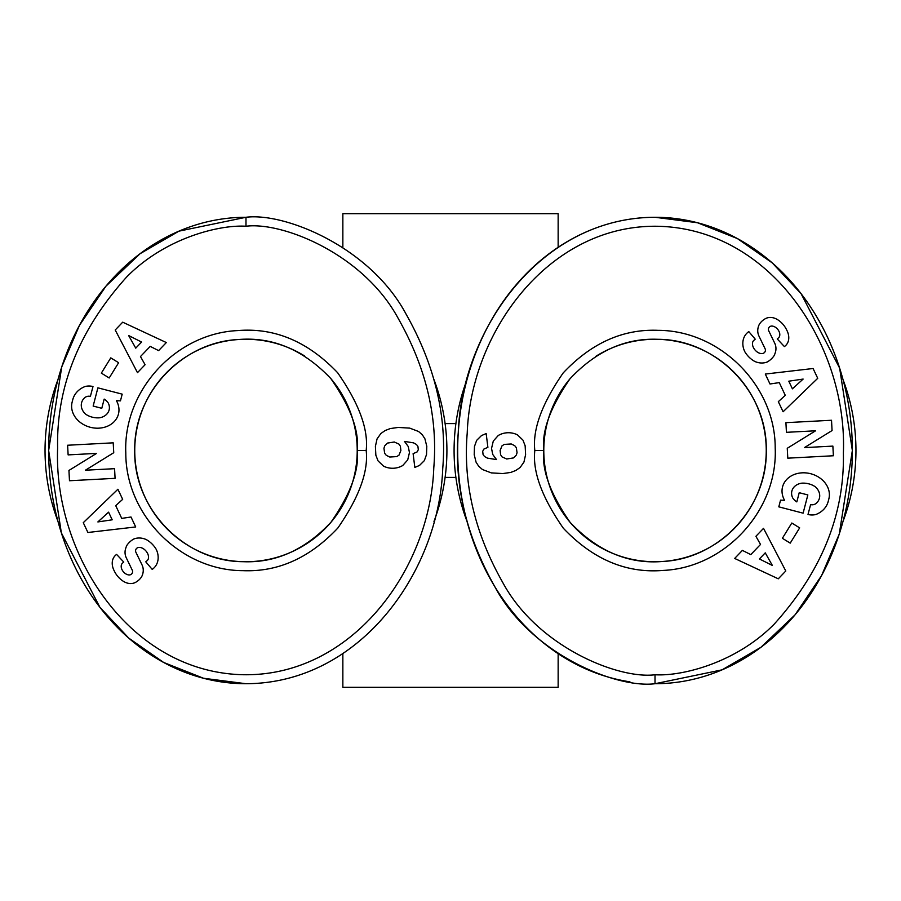 <?xml version="1.0" encoding="UTF-8"?>
<svg xmlns="http://www.w3.org/2000/svg" width="901" height="901" viewBox="0 0 901 901"><rect width="100%" height="100%" fill="white"/><g stroke="black" fill="none" stroke-linecap="round" stroke-linejoin="round"><path stroke-width="1.35" d="M466.481 381.01L467.022 379.569A200.934 200.934 0 0 0 467.011 521.386M342.853 653.687L342.853 687.317L558.147 687.317L558.147 653.687M558.147 247.313L558.147 213.683L342.853 213.683L342.853 247.313M57.968 379.603A200.934 200.934 0 0 0 57.979 521.42M434.519 519.99L433.978 521.431A200.934 200.934 0 0 0 433.989 379.614L434.519 381.01M330.813 378.555A111.228 111.228 0 0 1 357.213 450.5C359.409 469.905 350.658 493.827 330.96 522.265C304.955 549.914 275.661 563.057 243.09 561.695C184.694 561.616 133.303 508.885 134.756 450.5C133.438 393.793 181.799 342.042 238.472 339.519C272.586 336.704 303.367 349.712 330.813 378.555C350.624 407.049 359.42 431.038 357.213 450.5A111.228 111.228 0 0 1 245.984 561.728A111.228 111.228 0 0 1 191.89 353.305A111.228 111.228 0 0 1 304.606 355.974M595.471 356.559A111.228 111.228 0 0 1 766.244 450.5C767.562 507.207 719.201 558.958 662.528 561.481C628.414 564.296 597.633 551.288 570.187 522.445C550.376 493.951 541.58 469.962 543.787 450.5C541.591 431.095 550.342 407.173 570.04 378.735C596.045 351.086 625.339 337.943 657.91 339.305C716.306 339.384 767.697 392.115 766.244 450.5A111.228 111.228 0 0 1 655.016 561.728A111.228 111.228 0 0 1 570.04 378.735M88.794 396.203A6.273 6.273 0 0 0 84.514 397.893A14.225 11.736 -164.3 0 0 81.642 402.544A14.225 11.736 -164.3 0 0 85.516 414.055A12.839 7.174 -167.7 0 0 99.47 417.805A14.236 11.409 -165.2 0 0 109.1 410.034A14.236 11.409 -165.2 0 0 108.278 403.04A19.349 16.218 122.9 0 0 104.37 399.211A19.349 16.218 122.9 0 0 104.178 399.098L101.779 408.299L93.152 406.058L97.894 387.835L122.198 394.154L120.452 400.855L116.42 400.697A23.922 19.822 -165.4 0 1 118.448 414.111A23.922 19.822 -165.4 0 1 90.303 427.277A23.922 19.822 -165.4 0 1 72.148 402.071L72.868 399.312A23.922 20.306 -167.3 0 1 85.088 386.518A15.475 15.475 0 0 1 92.431 386.405L92.994 386.552L90.382 396.406A6.273 6.273 0 0 0 88.794 396.203M156.188 549.295A17.919 15.249 -130.9 0 1 153.463 568.407A17.919 15.249 -130.9 0 1 153.328 568.531L152.246 569.443L145.771 561.819L147.133 560.659A8.098 5.372 49.7 0 0 146.57 551.761A8.098 5.372 49.7 0 0 137.752 547.684A3.345 3.345 0 0 0 135.916 552.279L141.998 564.837A12.546 12.546 0 0 1 143.158 571.853A17.04 14.517 49.7 0 1 141.547 576.888A13.042 10.102 139.7 0 1 135.601 582.328A16.894 12.884 62.7 0 1 135.398 582.44A16.894 12.884 62.7 0 1 122.074 580.413A79.851 43.451 133.1 0 1 119.732 578.476A79.851 43.451 133.1 0 1 114.359 571.099A17.175 12.862 -138.5 0 1 114.799 556.03A17.175 12.862 -138.5 0 1 116.612 554.43L123.752 562.066L122.525 563.114A7.197 4.967 49.7 0 0 122.277 570.175A7.197 4.967 49.7 0 0 129.147 574.951A3.345 3.345 0 0 0 132.256 570.142L126.298 557.843A12.546 12.546 0 0 1 125.903 547.808A17.919 15.317 -130.3 0 1 126.895 545.33A13.042 8.019 139.7 0 1 133.731 539.035A17.907 15.261 50.3 0 1 146.176 539.541A19.124 13.324 50.3 0 1 156.188 549.295M402.736 465.513A20.194 20.194 0 0 1 383.578 466.166L378.06 460.895L375.852 455.208L375.402 446.355L377.057 438.911L380.886 433.494L385.234 430.498L390.257 428.572L398.219 427.434L409.73 428.121L418.593 431.5L422.344 434.811L424.934 438.843L426.792 446.322L426.522 454.555L424.348 460.625L419.528 465.412L414.832 467.45L413.108 453.665L417.208 451.863L418.312 449.633L417.906 446.355L416.453 444.463L413.491 442.841L404.493 441.422L408.254 446.524L409.459 452.595L407.702 459.938L402.736 465.513M245.984 683.724C360.287 683.363 438.99 571.606 442.729 468.588C447.099 416.622 434.901 365.164 406.126 314.212C370.131 246.795 284.615 212.332 245.984 217.276L178.905 231.163L140.038 253.744L105.901 286.225L79.389 325.486L61.73 366.955L48.643 450.5L61.358 532.874L99.898 607.297L128.775 638.133L163.655 662.46L203.536 678.262L245.984 683.724A233.224 197.342 -90 0 1 48.643 450.5A233.224 197.342 -90 0 1 245.984 217.276L245.984 226.241C219.27 224.574 164.962 237.965 126.669 277.001C79.344 329.597 56.324 386.619 57.619 448.067C53.463 553.676 129.091 672.63 243.743 674.736C352.561 676.279 430.216 568.677 433.775 467.991C437.976 417.67 426.207 367.968 398.467 318.886C363.666 254.014 282.441 221.59 245.984 226.241M812.206 504.797A6.273 6.273 0 0 0 816.486 503.107A14.225 11.736 15.7 0 0 819.358 498.456A14.225 11.736 15.7 0 0 815.484 486.945A12.839 7.174 12.3 0 0 801.53 483.195A14.236 11.409 14.8 0 0 791.9 490.966A14.236 11.409 14.8 0 0 792.722 497.96A19.349 16.218 -57.1 0 0 796.63 501.789A19.349 16.218 -57.1 0 0 796.822 501.902L799.221 492.701L807.848 494.942L803.106 513.165L778.802 506.846L780.548 500.145L784.58 500.303A23.922 19.822 14.6 0 1 782.552 486.889A23.922 19.822 14.6 0 1 810.697 473.723A23.922 19.822 14.6 0 1 828.852 498.929L828.132 501.688A23.922 20.306 12.7 0 1 815.912 514.482A15.475 15.475 0 0 1 808.569 514.595L808.006 514.448L810.618 504.594A6.273 6.273 0 0 0 812.206 504.797M744.812 351.705A17.919 15.249 49.1 0 1 747.537 332.593A17.919 15.249 49.1 0 1 747.672 332.469L748.754 331.557L755.229 339.181L753.867 340.341A8.098 5.372 -130.3 0 0 754.43 349.239A8.098 5.372 -130.3 0 0 763.248 353.316A3.345 3.345 0 0 0 765.084 348.721L759.002 336.163A12.546 12.546 0 0 1 757.842 329.147A17.04 14.517 -130.3 0 1 759.453 324.112A13.042 10.102 -40.3 0 1 765.399 318.672A16.894 12.884 -117.3 0 1 765.602 318.56A16.894 12.884 -117.3 0 1 778.926 320.587A79.851 43.451 -46.9 0 1 781.268 322.524A79.851 43.451 -46.9 0 1 786.641 329.901A17.175 12.862 41.5 0 1 786.201 344.97A17.175 12.862 41.5 0 1 784.388 346.57L777.248 338.934L778.475 337.886A7.197 4.967 -130.3 0 0 778.723 330.825A7.197 4.967 -130.3 0 0 771.853 326.049A3.345 3.345 0 0 0 768.744 330.858L774.702 343.157A12.546 12.546 0 0 1 775.097 353.192A17.919 15.317 49.7 0 1 774.105 355.67A13.042 8.019 -40.3 0 1 767.269 361.965A17.907 15.261 -129.7 0 1 754.824 361.459A19.124 13.324 -129.7 0 1 744.812 351.705M498.264 435.487A20.194 20.194 0 0 1 517.422 434.834L522.94 440.105L525.148 445.792L525.598 454.645L523.943 462.089L520.114 467.506L515.766 470.502L510.743 472.428L502.781 473.566L491.27 472.879L482.407 469.5L478.656 466.189L476.066 462.157L474.208 454.678L474.478 446.445L476.652 440.375L481.472 435.588L486.168 433.55L487.891 447.335L483.792 449.137L482.688 451.367L483.094 454.645L484.547 456.537L487.509 458.159L496.507 459.578L492.746 454.476L491.541 448.405L493.298 441.062L498.264 435.487M655.016 674.759C681.73 676.426 736.038 663.035 774.331 623.999C821.656 571.403 844.676 514.381 843.381 452.933C847.537 347.324 771.909 228.37 657.257 226.264C548.439 224.721 470.784 332.323 467.225 433.009C463.024 483.33 474.793 533.032 502.533 582.114C537.334 646.986 618.559 679.41 655.016 674.759L655.016 683.724A233.224 197.342 90 0 0 852.357 450.5A233.224 197.342 90 0 0 655.016 217.276C540.713 217.637 462.01 329.394 458.271 432.412C453.901 484.378 466.099 535.836 494.874 586.788C530.869 654.205 616.385 688.668 655.016 683.724L722.095 669.837L760.962 647.256L795.099 614.775L821.611 575.514L839.27 534.045L852.357 450.5L839.642 368.126L801.102 293.703L772.225 262.867L737.345 238.54L697.464 222.738L655.016 217.276A233.224 197.342 90 0 0 458.08 435.645A233.224 197.342 90 0 0 629.934 681.832M843.032 521.397A200.934 200.934 0 0 0 843.021 379.58M534.822 450.5C532.446 429.529 541.906 403.682 563.181 372.946C591.293 343.067 622.94 328.865 658.147 330.34C720.338 330.464 775.389 385.797 775.198 448C777.968 510.135 725.282 567.709 663.136 570.423C626.274 573.475 593.004 559.408 563.35 528.245C541.94 497.453 532.435 471.538 534.822 450.5L543.787 450.5M778.295 578.814L734.664 558.44L742.39 550.387L750.792 554.611L760.523 544.452L755.916 536.286L763.519 528.346L785.785 570.997L778.295 578.814M787.26 448.281L815.585 430.791L786.427 432.322L785.92 422.67L831.522 420.26L832.062 430.554L804.435 447.606L832.873 446.108L833.391 455.76L787.789 458.17L787.26 448.281M799.66 527.873L790.222 543.134L782.372 538.291L791.81 523.019L799.66 527.873M817.725 378.307L783.093 411.757L778.329 401.666L785.278 395.336L779.275 382.61L769.995 383.995L765.298 374.05L813.096 368.509L817.725 378.307M500.123 450.477L500.607 454.746L501.981 456.852L506.711 458.992L513.491 457.922L516.352 455.028L517.05 452.685L516.352 447.718L514.741 445.691L511.227 443.968L504.222 444.407L501.981 445.894L500.123 450.477M772.36 565.456L765.253 552.854L759.408 558.947L772.36 565.456M803.129 379.073L788.803 381.191L792.407 388.838L803.129 379.073M455.895 423.594L445.105 423.594M445.105 477.406L455.895 477.406M366.178 450.5C368.554 471.471 359.094 497.318 337.819 528.054C309.707 557.933 278.06 572.135 242.853 570.66C180.662 570.536 125.611 515.203 125.802 453C123.032 390.865 175.718 333.291 237.864 330.577C274.726 327.525 307.996 341.592 337.65 372.755C359.06 403.547 368.565 429.462 366.178 450.5L357.213 450.5M122.705 322.186L166.336 342.56L158.61 350.613L150.208 346.389L140.477 356.548L145.084 364.714L137.481 372.654L115.215 330.003L122.705 322.186M113.74 452.719L85.415 470.209L114.573 468.678L115.08 478.33L69.478 480.74L68.938 470.446L96.565 453.394L68.127 454.892L67.609 445.24L113.211 442.83L113.74 452.719M101.34 373.127L110.778 357.866L118.628 362.709L109.19 377.981L101.34 373.127M83.275 522.693L117.907 489.243L122.671 499.334L115.722 505.664L121.725 518.39L131.005 517.005L135.702 526.95L87.904 532.491L83.275 522.693M400.877 450.523L400.393 446.254L399.019 444.148L394.289 442.008L387.509 443.078L384.648 445.972L383.95 448.315L384.648 453.282L386.259 455.309L389.773 457.032L396.778 456.593L399.019 455.106L400.877 450.523M128.64 335.544L135.747 348.146L141.592 342.053L128.64 335.544M97.871 521.927L112.197 519.809L108.593 512.162L97.871 521.927"/></g></svg>
